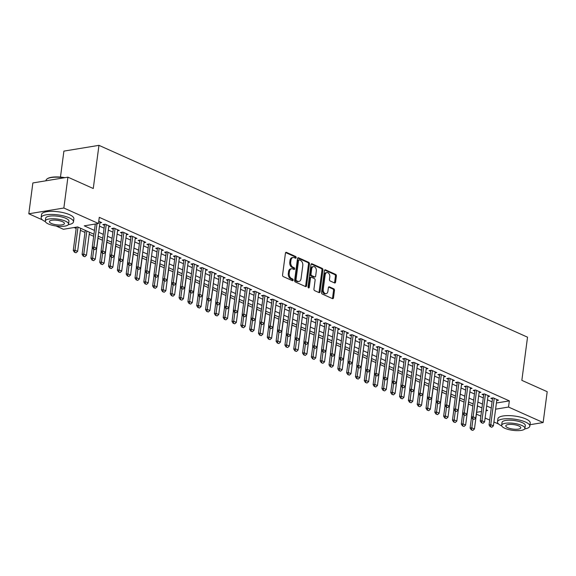 <?xml version="1.0" encoding="UTF-8"?>
<svg xmlns="http://www.w3.org/2000/svg" width="576" height="576" viewBox="0 0 576 576"><rect width="100%" height="100%" fill="white"/><g stroke="black" fill="none" stroke-linecap="round" stroke-linejoin="round"><path stroke-width="0.86" d="M296.15 257.609A0.893 0.605 80.7 0 0 295.654 256.493L286.459 252.374A1.282 0.864 80.7 0 0 286.092 252.324A1.282 0.864 80.7 0 0 285.437 253.195L282.564 274.997A1.282 0.864 80.7 0 0 283.27 276.595L292.471 280.706A0.893 0.605 80.7 0 0 292.694 279.014L291.499 278.482A4.097 2.772 80.7 0 1 289.238 273.37L289.483 271.548A4.097 2.772 80.7 0 1 291.586 268.747A4.097 2.772 80.7 0 1 292.759 268.913L293.947 269.446A0.893 0.605 80.7 0 0 294.17 267.754L292.982 267.221A4.097 2.772 80.7 0 1 290.722 262.109L290.966 260.287A4.097 2.772 80.7 0 1 293.069 257.486A4.097 2.772 80.7 0 1 294.242 257.652L295.43 258.185A0.893 0.605 80.7 0 0 296.15 257.609M295.128 258.048A0.893 0.605 80.7 0 0 294.71 256.651L285.66 252.598M292.162 280.57A0.893 0.605 80.7 0 0 291.744 279.173L290.556 278.64L291.499 278.482M293.645 269.309A0.893 0.605 80.7 0 0 293.227 267.912L292.039 267.379L292.982 267.221M334.541 282.938A1.282 0.864 80.7 0 0 334.908 282.989A1.282 0.864 80.7 0 0 335.57 282.118L336.377 275.998A1.282 0.864 80.7 0 0 335.671 274.399L325.454 269.827A1.282 0.864 80.7 0 0 325.087 269.777A1.282 0.864 80.7 0 0 324.432 270.655L321.559 292.45A1.282 0.864 80.7 0 0 322.265 294.048L332.482 298.62A1.282 0.864 80.7 0 0 332.849 298.67A1.282 0.864 80.7 0 0 333.504 297.792L334.476 290.412A1.282 0.864 80.7 0 0 333.77 288.814L329.4 286.855A1.282 0.864 80.7 0 0 329.033 286.805A1.282 0.864 80.7 0 0 328.378 287.676L327.895 291.341A3.427 2.318 80.7 0 1 326.131 293.681A3.427 2.318 80.7 0 1 323.258 289.267L325.152 274.918A3.427 2.318 80.7 0 1 326.909 272.578A3.427 2.318 80.7 0 1 329.782 276.991L329.465 279.382A1.282 0.864 80.7 0 0 330.17 280.98L334.541 282.938M42.401 219.874L28.8 213.782L32.861 182.945L67.918 177.17L93.269 188.518L98.957 145.346L527.53 337.183L521.849 380.354L547.2 391.702L543.139 422.546L530.014 424.706M67.918 177.17L63.857 208.015L98.467 223.502L84.254 225.842L94.45 230.407M496.411 403.013L509.342 400.882L99.281 217.339L98.467 223.502M509.342 400.882L508.529 407.052L543.139 422.546M309.456 263.952A1.282 0.864 80.7 0 0 308.75 262.354L298.534 257.782A1.282 0.864 80.7 0 0 298.166 257.724A1.282 0.864 80.7 0 0 297.511 258.602L294.638 280.397A1.282 0.864 80.7 0 0 295.344 281.995L305.561 286.567A1.282 0.864 80.7 0 0 305.928 286.625A1.282 0.864 80.7 0 0 306.583 285.746L309.456 263.952L308.506 264.103A1.282 0.864 80.7 0 0 307.8 262.505L297.734 258.005M311.998 263.808L322.207 268.38A1.282 0.864 80.7 0 1 322.913 269.978L320.047 291.773A1.282 0.864 80.7 0 1 319.385 292.644A1.282 0.864 80.7 0 1 319.018 292.594L314.647 290.635A1.282 0.864 80.7 0 1 313.942 289.037L315.108 280.202A1.282 0.864 80.7 0 0 314.402 278.604L311.501 277.301A1.282 0.864 80.7 0 0 311.134 277.25A1.282 0.864 80.7 0 0 310.478 278.129L309.262 287.33A0.893 0.605 80.7 0 1 308.052 286.783L310.968 264.629A1.282 0.864 80.7 0 1 311.63 263.75A1.282 0.864 80.7 0 1 311.998 263.808L311.299 263.923M99.907 222.905L101.671 222.61L98.762 221.306M108.727 226.85L110.491 226.562L105.199 224.194L102.83 224.582L104.458 225.31M117.547 230.796L119.311 230.508L114.019 228.139L111.65 228.528L113.278 229.255M126.367 234.742L128.131 234.454L122.839 232.085L120.47 232.474L122.098 233.201M135.18 238.694L136.944 238.399L131.652 236.03L129.283 236.419L130.918 237.154M144 242.64L145.764 242.345L140.472 239.983L138.103 240.372L139.73 241.099M152.82 246.586L154.584 246.298L149.292 243.929L146.923 244.318L148.55 245.045M161.64 250.531L163.404 250.243L158.112 247.874L155.743 248.263L157.37 248.99M170.46 254.477L172.217 254.189L166.932 251.82L164.563 252.209L166.19 252.943M179.273 258.43L181.037 258.134L175.745 255.766L173.376 256.162L175.01 256.889M188.093 262.375L189.857 262.087L184.565 259.718L182.196 260.107L183.823 260.834M196.913 266.321L198.677 266.033L193.385 263.664L191.016 264.053L192.643 264.78M205.733 270.266L207.497 269.978L202.205 267.61L199.836 267.998L201.463 268.733M214.546 274.219L216.31 273.924L211.018 271.555L208.649 271.944L210.283 272.678M223.366 278.165L225.13 277.87L219.838 275.508L217.469 275.897L219.103 276.624M232.186 282.11L233.95 281.822L228.658 279.454L226.289 279.842L227.916 280.57M241.006 286.056L242.77 285.768L237.478 283.399L235.109 283.788L236.736 284.515M249.826 290.002L251.582 289.714L246.298 287.345L243.929 287.734L245.556 288.468M258.638 293.954L260.402 293.659L255.11 291.29L252.742 291.686L254.376 292.414M267.458 297.9L269.222 297.612L263.93 295.243L261.562 295.632L263.189 296.359M276.278 301.846L278.042 301.558L272.75 299.189L270.382 299.578L272.009 300.305M285.098 305.791L286.862 305.503L281.57 303.134L279.202 303.523L280.829 304.258M293.911 309.744L295.675 309.449L290.39 307.08L288.022 307.476L289.649 308.203M302.731 313.69L304.495 313.402L299.203 311.033L296.834 311.422L298.469 312.149M311.551 317.635L313.315 317.347L308.023 314.978L305.654 315.367L307.282 316.094M320.371 321.581L322.135 321.293L316.843 318.924L314.474 319.313L316.102 320.04M329.191 325.534L330.955 325.238L325.663 322.87L323.294 323.258L324.922 323.993M338.004 329.479L339.768 329.184L334.476 326.822L332.107 327.211L333.742 327.938M346.824 333.425L348.588 333.137L343.296 330.768L340.927 331.157L342.554 331.884M355.644 337.37L357.408 337.082L352.116 334.714L349.747 335.102L351.374 335.83M364.464 341.316L366.228 341.028L360.936 338.659L358.567 339.048L360.194 339.782M373.284 345.269L375.041 344.974L369.756 342.605L367.387 343.001L369.014 343.728M382.097 349.214L383.861 348.926L378.569 346.558L376.2 346.946L377.834 347.674M390.917 353.16L392.681 352.872L387.389 350.503L385.02 350.892L386.647 351.619M399.737 357.106L401.501 356.818L396.209 354.449L393.84 354.838L395.467 355.572M408.557 361.058L410.321 360.763L405.029 358.394L402.66 358.783L404.287 359.518M417.37 365.004L419.134 364.709L413.842 362.347L411.473 362.736L413.107 363.463M426.19 368.95L427.954 368.662L422.662 366.293L420.293 366.682L421.927 367.409M435.01 372.895L436.774 372.607L431.482 370.238L429.113 370.627L430.74 371.354M443.83 376.841L445.594 376.553L440.302 374.184L437.933 374.573L439.56 375.307M452.65 380.794L454.406 380.498L449.122 378.13L446.753 378.526L448.38 379.253M461.462 384.739L463.226 384.451L457.934 382.082L455.566 382.471L457.2 383.198M470.282 388.685L472.046 388.397L466.754 386.028L464.386 386.417L466.013 387.144M479.102 392.63L480.866 392.342L475.574 389.974L473.206 390.362L474.833 391.097M487.922 396.583L489.686 396.288L484.394 393.919L482.026 394.315L483.653 395.042M99.482 226.13L104.083 228.182M108.302 230.076L112.903 232.135M117.122 234.022L121.716 236.081M125.942 237.967L130.536 240.026M134.755 241.92L139.356 243.972M143.575 245.866L148.176 247.925M152.395 249.811L156.989 251.87M161.215 253.757L165.809 255.816M170.035 257.702L174.629 259.762M178.848 261.655L183.449 263.707M187.668 265.601L192.269 267.66M196.488 269.546L201.082 271.606M205.308 273.492L209.902 275.551M214.121 277.445L218.722 279.497M222.941 281.39L227.542 283.45M231.761 285.336L236.362 287.395M240.581 289.282L245.174 291.341M249.401 293.234L253.994 295.286M258.214 297.18L262.814 299.239M267.034 301.126L271.634 303.185M275.854 305.071L280.447 307.13M284.674 309.017L289.267 311.076M293.486 312.97L298.087 315.022M302.306 316.915L306.907 318.974M311.126 320.861L315.727 322.92M319.946 324.806L324.54 326.866M328.766 328.759L333.36 330.811M337.579 332.705L342.18 334.764M346.399 336.65L351 338.71M355.219 340.596L359.813 342.655M364.039 344.542L368.633 346.601M372.859 348.494L377.453 350.546M381.672 352.44L386.273 354.499M390.492 356.386L395.093 358.445M399.312 360.331L403.906 362.39M408.132 364.284L412.726 366.336M416.945 368.23L421.546 370.289M425.765 372.175L430.366 374.234M434.585 376.121L439.178 378.18M443.405 380.074L447.998 382.126M452.225 384.019L456.818 386.078M461.038 387.965L465.638 390.024M469.858 391.91L474.458 393.97M478.678 395.856L483.271 397.915M487.498 399.809L492.091 401.861M496.735 400.529L498.499 400.241L493.207 397.872L490.838 398.261L492.473 398.988M74.081 227.52L76.169 228.456M80.388 230.342L84.989 232.402M89.208 234.288L93.679 236.29M98.028 238.234L102.492 240.235M106.848 242.186L111.312 244.181M115.661 246.132L120.132 248.134M124.481 250.078L128.952 252.079M133.301 254.023L137.772 256.025M142.121 257.976L146.585 259.97M150.934 261.922L155.405 263.923M159.754 265.867L164.225 267.869M168.574 269.813L173.045 271.814M177.394 273.758L181.858 275.76M186.214 277.711L190.678 279.706M195.026 281.657L199.498 283.658M203.846 285.602L208.318 287.604M212.666 289.548L217.138 291.55M221.486 293.501L225.95 295.495M230.306 297.446L234.77 299.448M239.119 301.392L243.59 303.394M247.939 305.338L252.41 307.339M256.759 309.283L261.223 311.285M265.579 313.236L270.043 315.238M274.392 317.182L278.863 319.183M283.212 321.127L287.683 323.129M292.032 325.073L296.503 327.074M300.852 329.026L305.316 331.02M309.672 332.971L314.136 334.973M318.485 336.917L322.956 338.918M327.305 340.862L331.776 342.864M336.125 344.815L340.596 346.81M344.945 348.761L349.409 350.762M353.758 352.706L358.229 354.708M362.578 356.652L367.049 358.654M371.398 360.598L375.869 362.599M380.218 364.55L384.682 366.545M389.038 368.496L393.502 370.498M397.85 372.442L402.322 374.443M406.67 376.387L411.142 378.389M415.49 380.34L419.962 382.334M424.31 384.286L428.774 386.287M433.13 388.231L437.594 390.233M441.943 392.177L446.414 394.178M450.763 396.122L455.234 398.124M459.583 400.075L464.047 402.077M468.403 404.021L472.867 406.022M477.461 406.13L477.828 406.073M98.957 145.346L63.9 151.114L60.473 177.098M28.8 213.782L63.857 208.015M498.758 424.138L493.913 421.97M489.694 420.084L485.1 418.025M480.874 416.138L476.41 414.137M93.946 234.238L77.623 226.937L63.41 229.277L56.138 226.022M486.058 410.753L487.685 410.479L486.18 409.81M481.961 407.916L477.36 405.864M473.141 403.97L468.54 401.911M464.321 400.025L459.72 397.966M455.501 396.079L450.907 394.02M446.681 392.134L442.087 390.074M437.868 388.181L433.267 386.122M429.048 384.235L424.447 382.176M420.228 380.29L415.634 378.23M411.408 376.344L406.814 374.285M402.588 372.391L397.994 370.339M393.775 368.446L389.174 366.386M384.955 364.5L380.354 362.441M376.135 360.554L371.542 358.495M367.315 356.602L362.722 354.55M358.502 352.656L353.902 350.597M349.682 348.71L345.082 346.651M340.862 344.765L336.262 342.706M332.042 340.819L327.449 338.76M323.222 336.866L318.629 334.814M314.41 332.921L309.809 330.862M305.59 328.975L300.989 326.916M296.77 325.03L292.176 322.97M287.95 321.077L283.356 319.025M279.137 317.131L274.536 315.072M270.317 313.186L265.716 311.126M261.497 309.24L256.896 307.181M252.677 305.294L248.083 303.235M243.857 301.342L239.263 299.282M235.044 297.396L230.443 295.337M226.224 293.45L221.623 291.391M217.404 289.505L212.81 287.446M208.584 285.552L203.99 283.5M199.764 281.606L195.17 279.547M190.951 277.661L186.35 275.602M182.131 273.715L177.53 271.656M173.311 269.762L168.718 267.71M164.491 265.817L159.898 263.758M155.678 261.871L151.078 259.812M146.858 257.926L142.258 255.866M138.038 253.98L133.445 251.921M129.218 250.027L124.625 247.975M120.398 246.082L115.805 244.022M111.586 242.136L106.985 240.077M102.766 238.19L98.165 236.131M476.647 412.301L481.486 411.502M495.598 409.176L508.529 407.052M98.669 232.294L103.27 234.353M107.489 236.246L112.09 238.298M116.309 240.192L120.91 242.251M125.129 244.138L129.722 246.197M133.949 248.083L138.542 250.142M142.762 252.029L147.362 254.088M151.582 255.982L156.182 258.034M160.402 259.927L164.995 261.986M169.222 263.873L173.815 265.932M178.042 267.818L182.635 269.878M186.854 271.771L191.455 273.823M195.674 275.717L200.275 277.776M204.494 279.662L209.088 281.722M213.314 283.608L217.908 285.667M222.127 287.554L226.728 289.613M230.947 291.506L235.548 293.558M239.767 295.452L244.368 297.511M248.587 299.398L253.181 301.457M257.407 303.343L262.001 305.402M266.22 307.296L270.821 309.348M275.04 311.242L279.641 313.301M283.86 315.187L288.454 317.246M292.68 319.133L297.274 321.192M301.493 323.086L306.094 325.138M310.313 327.031L314.914 329.09M319.133 330.977L323.734 333.036M327.953 334.922L332.546 336.982M336.773 338.868L341.366 340.927M345.586 342.821L350.186 344.873M354.406 346.766L359.006 348.826M363.226 350.712L367.819 352.771M372.046 354.658L376.639 356.717M380.866 358.61L385.459 360.662M389.678 362.556L394.279 364.615M398.498 366.502L403.099 368.561M407.318 370.447L411.912 372.506M416.138 374.393L420.732 376.452M424.951 378.346L429.552 380.405M433.771 382.291L438.372 384.35M442.591 386.237L447.185 388.296M451.411 390.182L456.005 392.242M460.231 394.135L464.825 396.187M469.044 398.081L473.645 400.14M477.864 402.026L482.465 404.086M486.684 405.972L491.278 408.031M293.069 257.486L292.118 257.645A4.097 2.772 80.7 0 0 290.016 260.446L290.966 260.287M292.039 267.379A4.097 2.772 80.7 0 1 289.778 262.26L290.016 260.446M291.586 268.747L290.635 268.906A4.097 2.772 80.7 0 0 288.533 271.706L289.483 271.548M290.556 278.64A4.097 2.772 80.7 0 1 288.295 273.521L288.533 271.706M305.41 286.502A1.282 0.864 80.7 0 0 305.64 285.898L308.506 264.103M299.261 259.898A0.893 0.605 80.7 0 0 298.548 260.474L296.028 279.612A0.893 0.605 80.7 0 0 296.525 280.728L297.778 281.29A4.097 2.772 80.7 0 0 298.951 281.455A4.097 2.772 80.7 0 0 301.054 278.654L302.782 265.579A4.097 2.772 80.7 0 0 300.521 260.46L299.261 259.898M298.318 260.057A0.893 0.605 80.7 0 0 297.598 260.633L298.548 260.474M298.951 281.455L298.008 281.614A4.097 2.772 80.7 0 1 296.827 281.448L295.574 280.886A0.893 0.605 80.7 0 1 295.078 279.763L297.598 260.633M311.198 264.031L321.264 268.531L322.207 268.38M318.866 292.529A1.282 0.864 80.7 0 0 319.097 291.924L321.97 270.13A1.282 0.864 80.7 0 0 321.264 268.531M311.134 277.25L310.183 277.409A1.282 0.864 80.7 0 0 309.528 278.28L308.318 287.482L309.262 287.33M316.31 271.03A3.427 2.318 80.7 0 0 313.445 266.609A3.427 2.318 80.7 0 0 311.681 268.956L311.018 274.01A1.282 0.864 80.7 0 0 311.724 275.609L314.626 276.905A1.282 0.864 80.7 0 0 314.993 276.955A1.282 0.864 80.7 0 0 315.648 276.084L316.31 271.03M313.445 266.609L312.494 266.767A3.427 2.318 80.7 0 0 310.738 269.107L311.681 268.956M314.993 276.955L314.042 277.114A1.282 0.864 80.7 0 1 313.675 277.063L310.774 275.767A1.282 0.864 80.7 0 1 310.068 274.169L310.738 269.107M326.909 272.578L325.966 272.729A3.427 2.318 80.7 0 0 324.202 275.076L325.152 274.918M326.131 293.681L325.188 293.839A3.427 2.318 80.7 0 1 322.315 289.426L324.202 275.076M332.33 298.548A1.282 0.864 80.7 0 0 332.561 297.95L333.533 290.563A1.282 0.864 80.7 0 0 332.827 288.965L328.601 287.078M334.39 282.874A1.282 0.864 80.7 0 0 334.62 282.269L335.426 276.156A1.282 0.864 80.7 0 0 334.721 274.558L324.655 270.05M76.342 227.146L73.274 250.438L74.981 250.164L77.623 251.345L80.662 228.29M74.434 252.223L76.039 252.77L74.434 252.223L73.274 250.438M78.012 227.11L74.722 252.18M77.623 251.345L76.039 252.77M93.672 249.055L94.99 249.653L93.672 249.055L93.931 247.039L92.225 247.32L95.292 224.028M100.044 221.882L96.574 248.227L93.931 247.039L96.998 223.747M94.99 249.653L96.574 248.227M92.225 247.32L93.384 249.106M64.116 177.797A16.308 4.903 -172.5 0 0 47.066 178.92L47.484 178.639A15.912 4.781 7.5 0 1 64.908 177.667M47.066 178.92A16.308 4.903 -172.5 0 0 46.044 180.346L45.986 180.785M68.328 224.662A16.308 4.903 -172.5 0 0 73.476 221.854A16.308 4.903 -172.5 0 0 69.149 217.778A16.308 4.903 -172.5 0 0 51.682 214.423A16.308 4.903 -172.5 0 0 41.141 217.598A16.308 4.903 -172.5 0 0 45.382 221.638M73.476 221.854L73.879 218.772A16.308 4.903 -172.5 0 0 69.559 214.697A16.308 4.903 -172.5 0 0 52.085 211.342A16.308 4.903 -172.5 0 0 41.544 214.517L41.141 217.598M45.295 221.033L45.662 218.196A11.743 3.528 7.5 0 1 53.258 215.906A11.743 3.528 7.5 0 1 65.837 218.326A11.743 3.528 7.5 0 1 68.947 221.263L68.573 224.1A11.743 3.528 -172.5 0 0 65.462 221.162A11.743 3.528 -172.5 0 0 52.884 218.743A11.743 3.528 -172.5 0 0 45.295 221.033A11.743 3.528 -172.5 0 0 48.406 223.97A11.743 3.528 -172.5 0 0 60.984 226.382A11.743 3.528 -172.5 0 0 68.573 224.1M51.437 223.474A7.567 2.275 -172.5 0 0 59.544 225.029A7.567 2.275 -172.5 0 0 64.433 223.553A7.567 2.275 -172.5 0 0 62.431 221.659A7.567 2.275 -172.5 0 0 54.324 220.104A7.567 2.275 -172.5 0 0 49.428 221.58A7.567 2.275 -172.5 0 0 51.437 223.474M524.686 428.933A16.308 4.903 -172.5 0 0 529.826 426.125A16.308 4.903 -172.5 0 0 525.506 422.05A16.308 4.903 -172.5 0 0 508.039 418.694A16.308 4.903 -172.5 0 0 497.491 421.87A16.308 4.903 -172.5 0 0 501.732 425.909M529.826 426.125L530.23 423.043A16.308 4.903 -172.5 0 0 525.91 418.968A16.308 4.903 -172.5 0 0 508.442 415.613A16.308 4.903 -172.5 0 0 497.902 418.788L497.491 421.87M501.646 425.304L502.02 422.467A11.743 3.528 7.5 0 1 509.609 420.178A11.743 3.528 7.5 0 1 522.187 422.597A11.743 3.528 7.5 0 1 525.298 425.527L524.923 428.371A11.743 3.528 -172.5 0 0 521.813 425.434A11.743 3.528 -172.5 0 0 509.234 423.014A11.743 3.528 -172.5 0 0 501.646 425.304A11.743 3.528 -172.5 0 0 504.756 428.242A11.743 3.528 -172.5 0 0 517.334 430.654A11.743 3.528 -172.5 0 0 524.923 428.371M507.787 427.738A7.567 2.275 -172.5 0 0 515.894 429.293A7.567 2.275 -172.5 0 0 520.79 427.824A7.567 2.275 -172.5 0 0 518.782 425.93A7.567 2.275 -172.5 0 0 510.674 424.375A7.567 2.275 -172.5 0 0 505.786 425.851A7.567 2.275 -172.5 0 0 507.787 427.738M85.255 230.35L82.094 254.39L83.801 254.11L86.443 255.29L89.474 232.243M83.254 256.169L84.859 256.716L83.254 256.169L82.094 254.39M86.832 231.055L83.534 256.126M86.443 255.29L84.859 256.716M92.34 247.5L90.907 258.336L92.614 258.055L95.263 259.236L98.294 236.189M92.074 260.122L93.679 260.662L92.074 260.122L90.907 258.336M93.773 249.278L92.354 260.071M95.263 259.236L93.679 260.662M101.153 251.446L99.727 262.282L101.434 262.001L104.083 263.189L107.114 240.134M100.886 264.067L102.499 264.614L100.886 264.067L99.727 262.282M102.593 253.224L101.174 264.017M104.083 263.189L102.499 264.614M109.973 255.391L108.547 266.227L110.254 265.946L112.896 267.134L115.934 244.08M109.706 268.013L111.312 268.56L109.706 268.013L108.547 266.227M111.406 257.17L109.994 267.97M112.896 267.134L111.312 268.56M102.485 253.008L103.81 253.598L102.485 253.008L102.751 250.992L101.045 251.273L104.594 224.287M108.864 225.828L105.394 252.173L102.751 250.992L106.214 224.647M103.81 253.598L105.394 252.173M101.045 251.273L102.204 253.051M111.305 256.954L112.63 257.544L111.305 256.954L111.564 254.938L109.858 255.218L113.414 228.24M117.677 229.774L114.214 256.118L111.564 254.938L115.034 228.593M112.63 257.544L114.214 256.118M109.858 255.218L111.024 256.997M120.125 260.899L121.45 261.49L120.125 260.899L120.384 258.883L118.678 259.164L122.234 232.186M126.497 233.726L123.034 260.071L120.384 258.883L123.854 232.538M121.45 261.49L123.034 260.071M118.678 259.164L119.837 260.95M128.945 264.845L130.262 265.442L128.945 264.845L129.204 262.829L127.498 263.11L131.047 236.131M135.317 237.672L131.846 264.017L129.204 262.829L132.674 236.484M130.262 265.442L131.846 264.017M127.498 263.11L128.657 264.895M118.793 259.337L117.367 270.18L119.074 269.899L121.716 271.08L124.754 248.033M118.526 271.958L120.132 272.506L118.526 271.958L117.367 270.18M120.226 261.122L118.814 271.915M121.716 271.08L120.132 272.506M137.765 268.798L139.082 269.388L137.765 268.798L138.024 266.782L136.318 267.055L139.867 240.077M144.137 241.618L140.666 267.962L138.024 266.782L141.487 240.437M139.082 269.388L140.666 267.962M136.318 267.055L137.477 268.841M127.613 263.282L126.187 274.126L127.886 273.845L130.536 275.026L133.567 251.978M127.346 275.904L128.952 276.451L127.346 275.904L126.187 274.126M129.046 265.068L127.627 275.861M130.536 275.026L128.952 276.451M146.578 272.743L147.902 273.334L146.578 272.743L146.837 270.727L145.138 271.008L148.687 244.03M152.957 245.563L149.486 271.908L146.837 270.727L150.307 244.382M147.902 273.334L149.486 271.908M145.138 271.008L146.297 272.786M136.433 267.235L135 278.071L136.706 277.79L139.356 278.978L142.387 255.924M136.166 279.857L137.772 280.397L136.166 279.857L135 278.071M137.866 269.014L136.447 279.806M139.356 278.978L137.772 280.397M155.398 276.689L156.722 277.279L155.398 276.689L155.657 274.673L153.95 274.954L157.507 247.975M161.77 249.516L158.306 275.854L155.657 274.673L159.127 248.328M156.722 277.279L158.306 275.854M153.95 274.954L155.117 276.739M145.246 271.181L143.82 282.017L145.526 281.736L148.169 282.924L151.207 259.87M144.979 283.802L146.592 284.35L144.979 283.802L143.82 282.017M146.686 272.959L145.267 283.752M148.169 282.924L146.592 284.35M164.218 280.634L165.542 281.232L164.218 280.634L164.477 278.618L162.77 278.899L166.32 251.921M170.59 253.462L167.119 279.806L164.477 278.618L167.947 252.274M165.542 281.232L167.119 279.806M162.77 278.899L163.93 280.685M154.066 275.126L152.64 285.97L154.346 285.689L156.989 286.87L160.027 263.815M153.799 287.748L155.405 288.295L153.799 287.748L152.64 285.97M155.498 276.912L154.087 287.705M156.989 286.87L155.405 288.295M173.038 284.58L174.355 285.178L173.038 284.58L173.297 282.564L171.59 282.845L175.14 255.866M179.41 257.407L175.939 283.752L173.297 282.564L176.767 256.226M174.355 285.178L175.939 283.752M171.59 282.845L172.75 284.63M162.886 279.072L161.46 289.915L163.166 289.634L165.809 290.815L168.847 267.768M162.619 291.694L164.225 292.241L162.619 291.694L161.46 289.915M164.318 280.858L162.9 291.65M165.809 290.815L164.225 292.241M181.85 288.533L183.175 289.123L181.85 288.533L182.117 286.517L180.41 286.798L183.96 259.812M188.23 261.353L184.759 287.698L182.117 286.517L185.58 260.172M183.175 289.123L184.759 287.698M180.41 286.798L181.57 288.576M171.706 283.025L170.273 293.861L171.979 293.58L174.629 294.761L177.66 271.714M171.439 295.646L173.045 296.186L171.439 295.646L170.273 293.861M173.138 284.803L171.72 295.596M174.629 294.761L173.045 296.186M190.67 292.478L191.995 293.069L190.67 292.478L190.93 290.462L189.223 290.743L192.78 263.765M197.05 265.306L193.579 291.643L190.93 290.462L194.4 264.118M191.995 293.069L193.579 291.643M189.223 290.743L190.39 292.522M180.518 286.97L179.093 297.806L180.799 297.526L183.449 298.714L186.48 275.659M180.259 299.592L181.865 300.139L180.259 299.592L179.093 297.806M181.958 288.749L180.54 299.542M183.449 298.714L181.865 300.139M199.49 296.424L200.815 297.014L199.49 296.424L199.75 294.408L198.043 294.689L201.6 267.71M205.862 269.251L202.399 295.596L199.75 294.408L203.22 268.063M200.815 297.014L202.399 295.596M198.043 294.689L199.21 296.474M189.338 290.916L187.913 301.752L189.619 301.471L192.262 302.659L195.3 279.605M189.072 303.538L190.678 304.085L189.072 303.538L187.913 301.752M190.771 292.694L189.36 303.494M192.262 302.659L190.678 304.085M208.31 300.37L209.628 300.967L208.31 300.37L208.57 298.354L206.863 298.634L210.413 271.656M214.682 273.197L211.212 299.542L208.57 298.354L212.04 272.016M209.628 300.967L211.212 299.542M206.863 298.634L208.022 300.42M198.158 294.862L196.733 305.705L198.439 305.424L201.082 306.605L204.12 283.558M197.892 307.483L199.498 308.03L197.892 307.483L196.733 305.705M199.591 296.647L198.18 307.44M201.082 306.605L199.498 308.03M217.13 304.322L218.448 304.913L217.13 304.322L217.39 302.306L215.683 302.587L219.233 275.602M223.502 277.142L220.032 303.487L217.39 302.306L220.853 275.962M218.448 304.913L220.032 303.487M215.683 302.587L216.842 304.366M206.978 298.807L205.553 309.65L207.259 309.37L209.902 310.55L212.933 287.503M206.712 311.436L208.318 311.976L206.712 311.436L205.553 309.65M208.411 300.593L206.993 311.386M209.902 310.55L208.318 311.976M225.943 308.268L227.268 308.858L225.943 308.268L226.21 306.252L224.503 306.533L228.053 279.554M232.322 281.088L228.852 307.433L226.21 306.252L229.673 279.907M227.268 308.858L228.852 307.433M224.503 306.533L225.662 308.311M215.798 302.76L214.366 313.596L216.072 313.315L218.722 314.503L221.753 291.449M215.532 315.382L217.138 315.922L215.532 315.382L214.366 313.596M217.231 304.538L215.813 315.331M218.722 314.503L217.138 315.922M234.763 312.214L236.088 312.804L234.763 312.214L235.022 310.198L233.316 310.478L236.873 283.5M241.135 285.041L237.672 311.378L235.022 310.198L238.493 283.853M236.088 312.804L237.672 311.378M233.316 310.478L234.482 312.264M224.611 306.706L223.186 317.542L224.892 317.261L227.542 318.449L230.573 295.394M224.345 319.327L225.958 319.874L224.345 319.327L223.186 317.542M226.051 308.484L224.633 319.277M227.542 318.449L225.958 319.874M243.583 316.159L244.908 316.757L243.583 316.159L243.842 314.143L242.136 314.424L245.693 287.446M249.955 288.986L246.492 315.331L243.842 314.143L247.313 287.798M244.908 316.757L246.492 315.331M242.136 314.424L243.295 316.21M233.431 310.651L232.006 321.494L233.712 321.214L236.354 322.394L239.393 299.34M233.165 323.273L234.77 323.82L233.165 323.273L232.006 321.494M234.864 312.437L233.453 323.23M236.354 322.394L234.77 323.82M252.403 320.112L253.721 320.702L252.403 320.112L252.662 318.089L250.956 318.37L254.506 291.391M258.775 292.932L255.305 319.277L252.662 318.089L256.133 291.751M253.721 320.702L255.305 319.277M250.956 318.37L252.115 320.155M242.251 314.597L240.826 325.44L242.532 325.159L245.174 326.34L248.213 303.293M241.985 327.218L243.59 327.766L241.985 327.218L240.826 325.44M243.684 316.382L242.266 327.175M245.174 326.34L243.59 327.766M261.216 324.058L262.541 324.648L261.216 324.058L261.482 322.042L259.776 322.322L263.326 295.344M267.595 296.878L264.125 323.222L261.482 322.042L264.946 295.697M262.541 324.648L264.125 323.222M259.776 322.322L260.935 324.101M251.071 318.55L249.646 329.386L251.345 329.105L253.994 330.293L257.026 307.238M250.805 331.171L252.41 331.711L250.805 331.171L249.646 329.386M252.504 320.328L251.086 331.121M253.994 330.293L252.41 331.711M270.036 328.003L271.361 328.594L270.036 328.003L270.295 325.987L268.596 326.268L272.146 299.29M276.415 300.83L272.945 327.168L270.295 325.987L273.766 299.642M271.361 328.594L272.945 327.168M268.596 326.268L269.755 328.046M259.891 322.495L258.458 333.331L260.165 333.05L262.814 334.238L265.846 311.184M259.625 335.117L261.23 335.664L259.625 335.117L258.458 333.331M261.324 324.274L259.906 335.066M262.814 334.238L261.23 335.664M278.856 331.949L280.181 332.539L278.856 331.949L279.115 329.933L277.409 330.214L280.966 303.235M285.228 304.776L281.765 331.121L279.115 329.933L282.586 303.588M280.181 332.539L281.765 331.121M277.409 330.214L278.575 331.999M268.704 326.441L267.278 337.277L268.985 337.003L271.627 338.184L274.666 315.13M268.438 339.062L270.05 339.61L268.438 339.062L267.278 337.277M270.137 328.226L268.726 339.019M271.627 338.184L270.05 339.61M287.676 335.894L289.001 336.492L287.676 335.894L287.935 333.878L286.229 334.159L289.778 307.181M294.048 308.722L290.578 335.066L287.935 333.878L291.406 307.541M289.001 336.492L290.578 335.066M286.229 334.159L287.388 335.945M277.524 330.386L276.098 341.23L277.805 340.949L280.447 342.13L283.486 319.082M277.258 343.008L278.863 343.555L277.258 343.008L276.098 341.23M278.957 332.172L277.546 342.965M280.447 342.13L278.863 343.555M296.496 339.847L297.814 340.438L296.496 339.847L296.755 337.831L295.049 338.112L298.598 311.126M302.868 312.667L299.398 339.012L296.755 337.831L300.218 311.486M297.814 340.438L299.398 339.012M295.049 338.112L296.208 339.89M286.344 334.339L284.918 345.175L286.625 344.894L289.267 346.075L292.298 323.028M286.078 346.961L287.683 347.501L286.078 346.961L284.918 345.175M287.777 336.118L286.358 346.91M289.267 346.075L287.683 347.501M305.309 343.793L306.634 344.383L305.309 343.793L305.575 341.777L303.869 342.058L307.418 315.079M311.688 316.613L308.218 342.958L305.575 341.777L309.038 315.432M306.634 344.383L308.218 342.958M303.869 342.058L305.028 343.836M295.164 338.285L293.731 349.121L295.438 348.84L298.087 350.028L301.118 326.974M294.898 350.906L296.503 351.454L294.898 350.906L293.731 349.121M296.597 340.063L295.178 350.856M298.087 350.028L296.503 351.454M303.977 342.23L302.551 353.066L304.258 352.786L306.907 353.974L309.938 330.919M303.71 354.852L305.323 355.399L303.71 354.852L302.551 353.066M305.417 344.009L303.998 354.809M306.907 353.974L305.323 355.399M312.797 346.176L311.371 357.019L313.078 356.738L315.72 357.919L318.758 334.872M312.53 358.798L314.136 359.345L312.53 358.798L311.371 357.019M314.23 347.962L312.818 358.754M315.72 357.919L314.136 359.345M314.129 347.738L315.454 348.329L314.129 347.738L314.388 345.722L312.682 346.003L316.238 319.025M320.501 320.566L317.038 346.91L314.388 345.722L317.858 319.378M315.454 348.329L317.038 346.91M312.682 346.003L313.848 347.789M322.949 351.684L324.274 352.282L322.949 351.684L323.208 349.668L321.502 349.949L325.058 322.97M329.321 324.511L325.858 350.856L323.208 349.668L326.678 323.323M324.274 352.282L325.858 350.856M321.502 349.949L322.661 351.734M331.769 355.637L333.086 356.227L331.769 355.637L332.028 353.621L330.322 353.894L333.871 326.916M338.141 328.457L334.67 354.802L332.028 353.621L335.498 327.276M333.086 356.227L334.67 354.802M330.322 353.894L331.481 355.68M321.617 350.122L320.191 360.965L321.898 360.684L324.54 361.865L327.578 338.818M321.35 362.743L322.956 363.29L321.35 362.743L320.191 360.965M323.05 351.907L321.638 362.7M324.54 361.865L322.956 363.29M340.589 359.582L341.906 360.173L340.589 359.582L340.848 357.566L339.142 357.847L342.691 330.869M346.961 332.402L343.49 358.747L340.848 357.566L344.311 331.222M341.906 360.173L343.49 358.747M339.142 357.847L340.301 359.626M330.437 354.074L329.011 364.91L330.71 364.63L333.36 365.818L336.391 342.763M330.17 366.696L331.776 367.236L330.17 366.696L329.011 364.91M331.87 355.853L330.451 366.646M333.36 365.818L331.776 367.236M349.402 363.528L350.726 364.118L349.402 363.528L349.661 361.512L347.962 361.793L351.511 334.814M355.781 336.355L352.31 362.693L349.661 361.512L353.131 335.167M350.726 364.118L352.31 362.693M347.962 361.793L349.121 363.578M339.257 358.02L337.824 368.856L339.53 368.575L342.18 369.763L345.211 346.709M338.99 370.642L340.596 371.189L338.99 370.642L337.824 368.856M340.69 359.798L339.271 370.591M342.18 369.763L340.596 371.189M358.222 367.474L359.546 368.071L358.222 367.474L358.481 365.458L356.774 365.738L360.331 338.76M364.594 340.301L361.13 366.646L358.481 365.458L361.951 339.113M359.546 368.071L361.13 366.646M356.774 365.738L357.941 367.524M348.07 361.966L346.644 372.809L348.35 372.528L350.993 373.709L354.031 350.654M347.803 374.587L349.416 375.134L347.803 374.587L346.644 372.809M349.502 363.751L348.091 374.544M350.993 373.709L349.416 375.134M367.042 371.426L368.366 372.017L367.042 371.426L367.301 369.403L365.594 369.684L369.144 342.706M373.414 344.246L369.943 370.591L367.301 369.403L370.771 343.066M368.366 372.017L369.943 370.591M365.594 369.684L366.754 371.47M356.89 365.911L355.464 376.754L357.17 376.474L359.813 377.654L362.851 354.607M356.623 378.533L358.229 379.08L356.623 378.533L355.464 376.754M358.322 367.697L356.911 378.49M359.813 377.654L358.229 379.08M375.862 375.372L377.179 375.962L375.862 375.372L376.121 373.356L374.414 373.637L377.964 346.651M382.234 348.192L378.763 374.537L376.121 373.356L379.584 347.011M377.179 375.962L378.763 374.537M374.414 373.637L375.574 375.415M365.71 369.864L364.284 380.7L365.99 380.419L368.633 381.6L371.671 358.553M365.443 382.486L367.049 383.026L365.443 382.486L364.284 380.7M367.142 371.642L365.724 382.435M368.633 381.6L367.049 383.026M384.674 379.318L385.999 379.908L384.674 379.318L384.941 377.302L383.234 377.582L386.784 350.604M391.054 352.145L387.583 378.482L384.941 377.302L388.404 350.957M385.999 379.908L387.583 378.482M383.234 377.582L384.394 379.361M374.53 373.81L373.097 384.646L374.803 384.365L377.453 385.553L380.484 362.498M374.263 386.431L375.869 386.978L374.263 386.431L373.097 384.646M375.962 375.588L374.544 386.381M377.453 385.553L375.869 386.978M393.494 383.263L394.819 383.854L393.494 383.263L393.754 381.247L392.047 381.528L395.604 354.55M399.866 356.09L396.403 382.435L393.754 381.247L397.224 354.902M394.819 383.854L396.403 382.435M392.047 381.528L393.214 383.314M383.342 377.755L381.917 388.591L383.623 388.31L386.273 389.498L389.304 366.444M383.076 390.377L384.689 390.924L383.076 390.377L381.917 388.591M384.782 379.534L383.364 390.334M386.273 389.498L384.689 390.924M402.314 387.209L403.639 387.806L402.314 387.209L402.574 385.193L400.867 385.474L404.424 358.495M408.686 360.036L405.223 386.381L402.574 385.193L406.044 358.855M403.639 387.806L405.223 386.381M400.867 385.474L402.026 387.259M392.162 381.701L390.737 392.544L392.443 392.263L395.086 393.444L398.124 370.397M391.896 394.322L393.502 394.87L391.896 394.322L390.737 392.544M393.595 383.486L392.184 394.279M395.086 393.444L393.502 394.87M411.134 391.162L412.452 391.752L411.134 391.162L411.394 389.146L409.687 389.426L413.237 362.441M417.506 363.982L414.036 390.326L411.394 389.146L414.864 362.801M412.452 391.752L414.036 390.326M409.687 389.426L410.846 391.205M400.982 385.646L399.557 396.49L401.263 396.209L403.906 397.39L406.944 374.342M400.716 398.275L402.322 398.815L400.716 398.275L399.557 396.49M402.415 387.432L401.004 398.225M403.906 397.39L402.322 398.815M419.954 395.107L421.272 395.698L419.954 395.107L420.214 393.091L418.507 393.372L422.057 366.394M426.326 367.927L422.856 394.272L420.214 393.091L423.677 366.746M421.272 395.698L422.856 394.272M418.507 393.372L419.666 395.15M409.802 389.599L408.377 400.435L410.076 400.154L412.726 401.342L415.757 378.288M409.536 402.221L411.142 402.761L409.536 402.221L408.377 400.435M411.235 391.378L409.817 402.17M412.726 401.342L411.142 402.761M428.767 399.053L430.092 399.643L428.767 399.053L429.026 397.037L427.327 397.318L430.877 370.339M435.146 371.88L431.676 398.218L429.026 397.037L432.497 370.692M430.092 399.643L431.676 398.218M427.327 397.318L428.486 399.103M418.622 393.545L417.19 404.381L418.896 404.1L421.546 405.288L424.577 382.234M418.356 406.166L419.962 406.714L418.356 406.166L417.19 404.381M420.055 395.323L418.637 406.116M421.546 405.288L419.962 406.714M437.587 402.998L438.912 403.596L437.587 402.998L437.846 400.982L436.14 401.263L439.697 374.285M443.959 375.826L440.496 402.17L437.846 400.982L441.317 374.638M438.912 403.596L440.496 402.17M436.14 401.263L437.306 403.049M427.435 397.49L426.01 408.334L427.716 408.053L430.358 409.234L433.397 386.179M427.169 410.112L428.782 410.659L427.169 410.112L426.01 408.334M428.875 399.276L427.457 410.069M430.358 409.234L428.782 410.659M446.407 406.951L447.732 407.542L446.407 406.951L446.666 404.928L444.96 405.209L448.51 378.23M452.779 379.771L449.309 406.116L446.666 404.928L450.137 378.59M447.732 407.542L449.309 406.116M444.96 405.209L446.119 406.994M436.255 401.436L434.83 412.279L436.536 411.998L439.178 413.179L442.217 390.132M435.989 414.058L437.594 414.605L435.989 414.058L434.83 412.279M437.688 403.222L436.277 414.014M439.178 413.179L437.594 414.605M455.227 410.897L456.545 411.487L455.227 410.897L455.486 408.881L453.78 409.162L457.33 382.183M461.599 383.717L458.129 410.062L455.486 408.881L458.957 382.536M456.545 411.487L458.129 410.062M453.78 409.162L454.939 410.94M445.075 405.389L443.65 416.225L445.356 415.944L447.998 417.132L451.037 394.078M444.809 418.01L446.414 418.55L444.809 418.01L443.65 416.225M446.508 407.167L445.09 417.96M447.998 417.132L446.414 418.55M464.04 414.842L465.365 415.433L464.04 414.842L464.306 412.826L462.6 413.107L466.15 386.129M470.419 387.67L466.949 414.007L464.306 412.826L467.77 386.482M465.365 415.433L466.949 414.007M462.6 413.107L463.759 414.886M453.895 409.334L452.47 420.17L454.169 419.89L456.818 421.078L459.85 398.023M453.629 421.956L455.234 422.503L453.629 421.956L452.47 420.17M455.328 411.113L453.91 421.906M456.818 421.078L455.234 422.503M472.86 418.788L474.185 419.378L472.86 418.788L473.119 416.772L471.42 417.053L474.97 390.074M479.239 391.615L475.769 417.96L473.119 416.772L476.59 390.427M474.185 419.378L475.769 417.96M471.42 417.053L472.579 418.838M462.708 413.28L461.282 424.116L462.989 423.842L465.638 425.023L468.67 401.969M462.449 425.902L464.054 426.449L462.449 425.902L461.282 424.116M464.148 415.066L462.73 425.858M465.638 425.023L464.054 426.449M481.68 422.734L483.005 423.331L481.68 422.734L481.939 420.718L480.233 420.998L483.79 394.02M488.052 395.561L484.589 421.906L481.939 420.718L485.41 394.38M483.005 423.331L484.589 421.906M480.233 420.998L481.399 422.784M471.528 417.226L470.102 428.069L471.809 427.788L474.451 428.969L477.49 405.922M471.262 429.847L472.874 430.394L471.262 429.847L470.102 428.069M472.961 419.011L471.55 429.804M474.451 428.969L472.874 430.394M490.5 426.686L491.825 427.277L490.5 426.686L490.759 424.67L489.053 424.951L492.602 397.966M496.872 399.506L493.402 425.851L490.759 424.67L494.23 398.326M491.825 427.277L493.402 425.851M489.053 424.951L490.212 426.73M294.71 256.651L295.654 256.493M291.744 279.173L292.694 279.014M293.227 267.912L294.17 267.754M289.778 262.26L290.722 262.109M288.295 273.521L289.238 273.37M285.761 252.49L286.459 252.374M305.64 285.898L306.583 285.746M297.835 257.897L298.534 257.782M307.8 262.505L308.75 262.354M295.078 279.763L296.028 279.612M295.574 280.886L296.525 280.728M296.827 281.448L297.778 281.29M321.97 270.13L322.913 269.978M319.097 291.924L320.047 291.773M309.528 278.28L310.478 278.129M310.068 274.169L311.018 274.01M310.774 275.767L311.724 275.609M313.675 277.063L314.626 276.905M322.315 289.426L323.258 289.267M328.702 286.97L329.4 286.855M332.827 288.965L333.77 288.814M333.533 290.563L334.476 290.412M332.561 297.95L333.504 297.792M324.756 269.942L325.454 269.827M334.721 274.558L335.671 274.399M335.426 276.156L336.377 275.998M334.62 282.269L335.57 282.118M298.058 260.021L299.009 259.862"/></g></svg>
